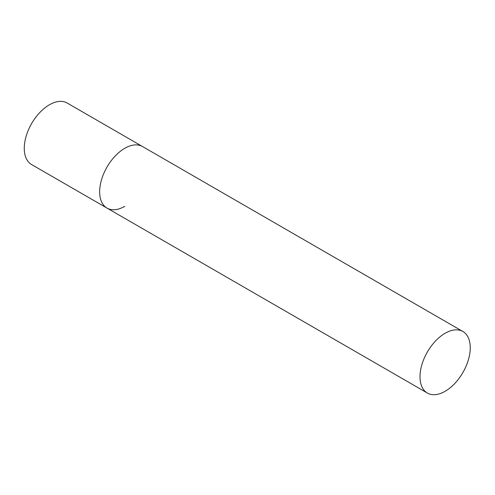 <?xml version="1.0" encoding="UTF-8"?>
<svg xmlns="http://www.w3.org/2000/svg" width="495" height="495" viewBox="0 0 495 495"><rect width="100%" height="100%" fill="white"/><g stroke="black" fill="none" stroke-linecap="round" stroke-linejoin="round"><path stroke-width="0.74" d="M124.771 206.328A35.535 20.518 -60 0 1 107.007 208.092A35.535 20.518 -60 0 1 101.555 179.617A35.535 20.518 -60 0 1 124.771 148.302A35.535 20.518 -60 0 1 142.535 146.545A35.535 20.518 120 0 0 115.156 156.061A35.535 20.518 120 0 0 99.644 191.825A35.535 20.518 120 0 0 107.007 208.092L31.624 164.569A35.535 20.518 -60 0 1 26.179 136.1A35.535 20.518 -60 0 1 49.395 104.785A35.535 20.518 -60 0 1 67.159 103.028L462.893 331.502A35.535 20.518 120 0 0 435.507 341.018A35.535 20.518 120 0 0 420.001 376.775A35.535 20.518 120 0 0 427.358 393.042A35.535 20.518 120 0 0 454.738 383.526A35.535 20.518 120 0 0 470.25 347.768A35.535 20.518 120 0 0 462.893 331.502M107.007 208.092L427.358 393.042"/></g></svg>
